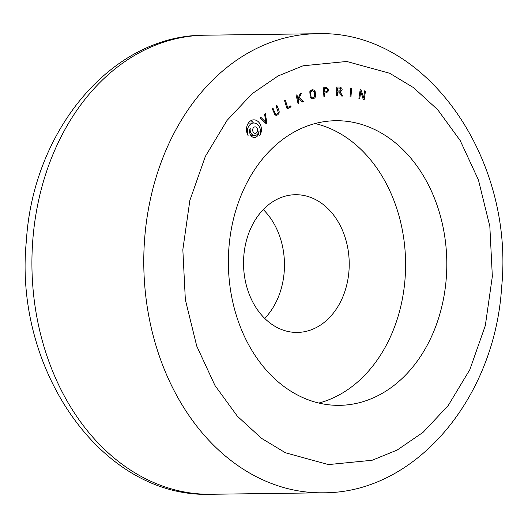 <?xml version="1.0" encoding="UTF-8"?>
<svg xmlns="http://www.w3.org/2000/svg" width="528" height="528" viewBox="0 0 528 528"><rect width="100%" height="100%" fill="white"/><g stroke="black" fill="none" stroke-linecap="round" stroke-linejoin="round"><path stroke-width="0.79" d="M259.024 130.726A6.158 4.726 -90.8 0 1 254.404 137.491A6.158 4.726 -90.8 0 1 250.219 134.343A6.158 4.726 -90.8 0 1 250.305 128.073A5.828 4.475 89.2 0 0 254.687 135.524A5.828 4.475 89.2 0 0 259.024 130.726M255.004 133.327A3.241 2.488 -90.8 0 1 252.668 130.007A3.241 2.488 -90.8 0 1 255.11 126.859A3.241 2.488 -90.8 0 1 257.638 130.06A3.241 2.488 -90.8 0 1 255.196 133.333A3.241 2.488 -90.8 0 1 255.004 133.327M302.333 102.003L299 98.597L298.247 100.346L298.934 103.31L298.076 103.64L296.102 95.119L296.96 94.783L297.937 98.987L300.208 93.535L301.376 93.086L299.435 97.601L303.475 101.561L302.333 102.003M285.384 100.214L287.661 107.494L290.776 105.864L291.08 106.828L287.133 108.9L284.552 100.65L285.384 100.214M278.672 109.791L279.226 111.817L278.942 113.461L277.715 114.853L276.184 115.408L274.969 114.827L272.098 108.451L272.89 107.91L274.732 112.457L275.491 113.87L276.289 114.279L277.266 113.956L278.309 112.583L276.038 105.778L276.83 105.237L278.672 109.791M266.072 122.476L264.554 114.272L265.32 113.612L266.871 122.958L266.086 123.631L260.113 118.081L260.924 117.381L266.072 122.476L264.865 122.489M331.142 405.035A142.322 109.217 -90.8 0 1 228.393 259.043A142.322 109.217 -90.8 0 1 335.716 120.721A142.322 109.217 -90.8 0 1 446.794 261.591A142.322 109.217 -90.8 0 1 339.464 405.339A142.322 109.217 -90.8 0 1 331.142 405.035M259.664 135.861A8.587 6.587 89.2 0 0 259.585 127.255A8.587 6.587 89.2 0 0 253.81 123.017A8.587 6.587 89.2 0 0 248.087 135.531A9.715 7.458 -90.8 0 1 247.21 125.341A9.715 7.458 -90.8 0 1 253.823 119.849A9.715 7.458 -90.8 0 1 260.68 125.446A9.715 7.458 -90.8 0 1 259.664 135.861M314.84 97.931L312.682 98.941L310.16 97.324L309.85 91.615L312.589 89.753L313.718 90.004L315.091 91.344L315.77 96.063L314.84 97.931L310.636 97.99L312.715 97.937L311.388 97.363L310.372 95.04L310.636 92.07L312.55 90.783L314.365 92.024L314.655 96.565L312.715 97.937M325.888 87.575C329.38 88.869 329.518 90.618 326.317 92.829L324.575 93.014L324.812 96.611L323.921 96.703L323.327 87.846L326.542 87.536M340.619 94.123L338.62 91.978L337.577 91.951L337.531 95.891L336.633 95.865L336.725 86.981L339.748 87.067C342.778 88.275 342.929 89.892 340.204 91.918L342.632 96.03L341.504 95.997L340.619 94.123M350.057 96.815L350.744 87.978L351.635 88.103L350.948 96.941L350.057 96.815M364.201 99.752L363.297 99.521L360.756 91.753L359.753 98.611L358.908 98.393L360.182 89.674L361.086 89.905L363.627 97.673L364.637 90.823L365.482 91.04L364.201 99.752M251.447 136.191A6.158 4.726 89.2 0 0 251.955 135.557M297.317 100.36L298.247 100.346M299 98.597L298.089 98.611M303.475 101.561L301.917 101.587M299.435 97.601L298.505 97.607M297.937 98.987L297 99M298.934 103.31L298.003 103.323M287.661 107.494L286.697 107.507M291.08 106.828L288.882 106.854M266.871 122.958L265.386 122.978M318.826 403.055A142.322 109.217 89.2 0 0 405.583 262.132A142.322 109.217 89.2 0 0 315.143 123.545M253.48 123.017A9.715 7.458 89.2 0 0 250.886 120.681M323.677 93.027L324.575 93.014M324.812 96.611L323.921 96.624M340.204 91.918L337.577 91.951M350.731 88.117L351.635 88.103M359.878 91.766L360.756 91.753M365.482 91.04L364.597 91.047M363.627 97.673L362.696 97.687M361.086 89.905L360.149 89.918M264.719 318.417A68.864 52.846 89.2 0 0 263.281 209.583M293.258 332.284A68.864 52.846 -90.8 0 1 243.54 261.644A68.864 52.846 -90.8 0 1 295.469 194.713A68.864 52.846 -90.8 0 1 349.219 262.878A68.864 52.846 -90.8 0 1 297.29 332.435A68.864 52.846 -90.8 0 1 293.258 332.284M323.393 88.803L326.568 88.572L323.38 88.612M326.033 88.605C328.198 89.39 328.277 90.453 326.264 91.793L324.502 91.978L324.291 88.79M323.605 91.984L324.502 91.978M337.616 87.985C341.174 88.044 341.807 89.041 339.524 90.981L337.583 90.928L337.616 87.985L336.719 87.998M336.686 91.021L339.524 90.981M336.686 90.941L337.583 90.928M309.527 492.307A229.555 176.154 -90.8 0 1 143.807 256.832A229.555 176.154 -90.8 0 1 316.899 33.733C426.07 29.39 514.873 158.585 501.6 287.483C494.868 397.855 415.925 493.357 322.951 492.796A229.555 176.154 -90.8 0 1 309.527 492.307M211.101 494.267C101.93 498.61 13.127 369.415 26.4 240.517C33.132 130.145 112.075 34.643 205.049 35.204A229.555 176.154 89.2 0 0 31.951 258.311A229.555 176.154 89.2 0 0 197.67 493.779A229.555 176.154 89.2 0 0 211.101 494.267L322.951 492.796M328.436 464.587L285.47 452.786L261.551 438.352L237.415 416.262L214.975 385.499L196.739 346.097L185.348 299.706L182.84 249.678L189.849 200.475L205.352 156.4L227.014 120.443L252.061 93.773L278.005 76.006L303.046 65.795L346.744 61.472L389.704 73.273L413.629 87.707L437.765 109.791L460.198 140.56L478.441 179.956L489.832 226.354L492.34 276.382L485.324 325.585L469.828 369.659L448.166 405.616L423.119 432.287L397.175 450.054L372.134 460.264L328.436 464.587M315.77 96.063L314.846 96.076M315.091 91.344L313.883 91.357M313.718 90.004L311.388 90.037M309.652 92.083L310.636 92.07M205.049 35.204L316.899 33.733M250.919 135.571L254.687 135.524M276.355 114.286L274.58 114.305M248.358 123.083L253.81 123.017M310.372 90.809L312.55 90.783"/></g></svg>

